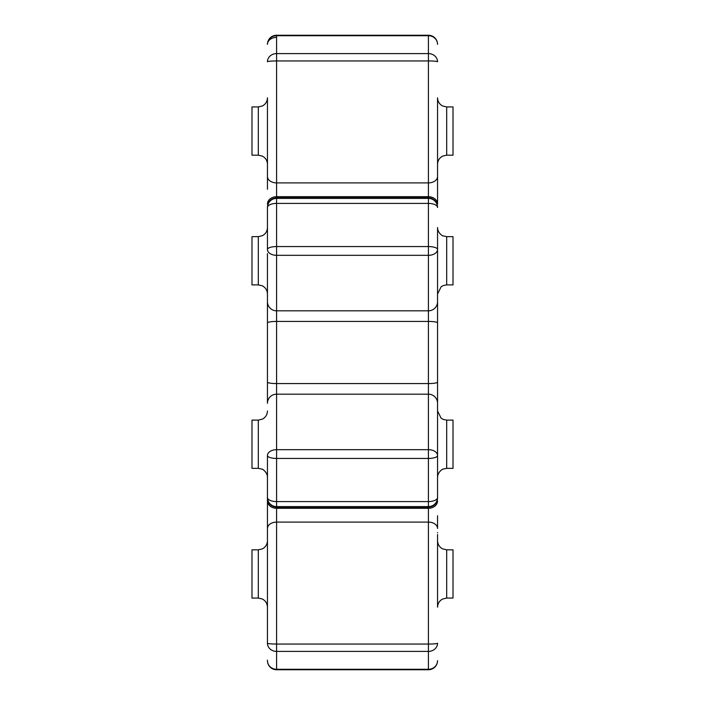 <?xml version="1.0" encoding="UTF-8"?>
<svg xmlns="http://www.w3.org/2000/svg" width="705" height="705" viewBox="0 0 705 705"><rect width="100%" height="100%" fill="white"/><g stroke="black" fill="none" stroke-linecap="round" stroke-linejoin="round"><path stroke-width="1.06" d="M437.549 352.5L437.549 497.51L437.549 352.5M446.688 236.651L453.015 236.651L453.015 284.899L446.688 284.899L446.688 236.651L442.996 235.867C443.656 236.572 437.497 233.373 437.549 227.521L437.549 497.51A9.13 9.095 180 0 1 428.42 506.613L276.58 506.613L276.58 507.221L428.42 507.221C433.954 506.657 436.994 503.617 437.549 498.083L437.549 497.51A9.13 4.08 180 0 1 428.42 501.59L428.42 458.435L276.58 458.435A9.13 2.899 180 0 1 267.451 455.536L267.451 523.233M446.688 106.931L453.015 106.931L453.015 155.179L446.688 155.179L446.688 106.931L442.669 105.997C439.4 104.234 437.699 101.502 437.549 97.801L437.549 131.051M437.549 573.949L437.549 534.505M267.451 410.971C267.318 414.584 265.67 417.289 262.524 419.078L258.312 420.101L258.312 468.349L262.137 469.186C261.449 468.393 267.759 472.103 267.451 477.479L267.451 497.51A9.13 9.095 180 0 0 276.58 506.613L276.58 449.675L428.42 449.675L428.42 458.435A9.13 2.899 180 0 0 437.549 455.536A9.13 5.86 180 0 0 428.42 449.675L428.42 321.427L276.58 321.427L276.58 310.826A9.13 9.13 180 0 1 267.451 301.696L267.451 403.304A9.13 9.13 180 0 1 276.58 394.174L276.58 383.573A9.13 1.463 180 0 1 267.451 382.101L267.451 385.036M267.451 131.051L267.451 164.309C267.301 160.608 265.6 157.867 262.33 156.105L258.312 155.179L258.312 106.931L262.33 105.997C265.6 104.234 267.301 101.502 267.451 97.801L267.451 189.284M276.58 508.305A9.13 7.411 -0 0 1 267.451 500.894L267.451 528.477A9.13 6.38 0 0 1 276.58 522.097L276.58 508.305L428.42 508.305L428.42 522.097L276.58 522.097L276.58 644.044L428.42 644.044L428.42 522.097A9.13 6.38 -0 0 1 437.549 528.477L437.549 515.716M437.549 403.304A9.13 9.13 180 0 0 428.42 394.174L276.58 394.174L276.58 449.675A9.13 5.86 180 0 0 267.451 455.536L267.451 497.51A9.13 4.08 180 0 0 276.58 501.59L428.42 501.59L428.42 507.221M437.549 249.464A9.13 5.86 180 0 1 428.42 255.325L428.42 246.565A9.13 2.899 180 0 1 437.549 249.464L437.549 301.696A9.13 9.13 180 0 1 428.42 310.826L428.42 255.325L276.58 255.325A9.13 5.86 180 0 1 267.451 249.464L267.451 207.49L267.451 249.464A9.13 2.899 180 0 1 276.58 246.565L428.42 246.565L428.42 203.41L276.58 203.41A9.13 4.08 180 0 0 267.451 207.49A9.13 9.095 180 0 1 276.58 198.387L428.42 198.387L428.42 197.779C433.954 198.343 436.994 201.383 437.549 206.918M428.42 196.695L428.42 60.956L276.58 60.956L276.58 196.695L428.42 196.695A9.13 7.411 180 0 1 437.549 204.106L437.549 172.487M258.312 236.651L258.312 284.899L251.985 284.899L251.985 236.651L258.312 236.651L262.33 235.717C265.6 233.954 267.301 231.222 267.451 227.521M258.312 155.179L251.985 155.179L251.985 106.931L258.312 106.931M258.312 468.349L251.985 468.349L251.985 420.101L258.312 420.101M258.312 549.821L258.312 598.069L251.985 598.069L251.985 549.821L258.312 549.821L262.33 548.895C265.6 547.133 267.301 544.392 267.451 540.691M446.688 468.349L446.688 420.101L453.015 420.101L453.015 468.349L446.688 468.349L442.996 469.133C443.656 468.428 437.497 471.627 437.549 477.479M446.688 598.069L446.688 549.821L453.015 549.821L453.015 598.069L446.688 598.069L442.669 599.003C439.4 600.766 437.699 603.498 437.549 607.199L437.549 535.157M446.688 284.899L443.322 285.543L441.145 286.768L437.549 294.029L437.549 260.771M437.549 97.801L437.549 99.114M437.549 99.22L437.549 154.43M437.549 111.452L437.549 176.523A9.13 6.38 180 0 1 428.42 182.903L276.58 182.903A9.13 6.38 180 0 1 267.451 176.523M437.549 470.728L437.549 451.429M437.549 532.751C437.549 535.959 437.549 535.959 437.549 532.751L437.549 532.513M267.451 301.696L267.451 253.562M267.451 234.271L267.451 248.371M267.451 172.249C267.451 169.041 267.451 169.041 267.451 172.249L267.451 169.843M267.451 612.046L267.451 575.712M267.451 575.685L267.451 563.163M267.451 528.477L267.451 643.233A9.13 8.169 0 0 0 276.58 651.402L276.58 669.283A9.13 8.663 -0 0 1 267.451 660.62L267.451 660.118M276.58 37.374A9.13 7.006 180 0 0 267.451 44.38A9.13 8.663 180 0 1 276.58 35.717L276.58 53.598A9.13 8.169 180 0 0 267.451 61.767A9.13 0.811 180 0 1 276.58 60.956L276.58 53.598L428.42 53.598L428.42 35.717L276.58 35.717L276.58 35.25A9.13 9.13 0 0 0 267.451 44.38A9.13 9.13 0 0 1 276.58 35.25L428.42 35.25L276.58 35.25M437.549 44.38A9.13 8.663 180 0 0 428.42 35.717L428.42 35.25A9.13 9.13 0 0 1 437.549 44.38A9.13 9.13 0 0 0 428.42 35.25M437.549 61.767A9.13 8.169 180 0 0 428.42 53.598L428.42 60.956A9.13 0.811 180 0 1 437.549 61.767M437.549 207.49A9.13 9.095 180 0 0 428.42 198.387L428.42 203.41A9.13 4.08 180 0 1 437.549 207.49M437.549 660.62A9.13 9.13 0 0 1 428.42 669.75L276.58 669.75L276.58 669.283L428.42 669.283A9.13 8.663 0 0 0 437.549 660.62A9.13 9.13 0 0 1 428.42 669.75L428.42 651.402A9.13 8.169 0 0 0 437.549 643.233A9.13 0.811 0 0 1 428.42 644.044L428.42 651.402L276.58 651.402L276.58 644.044A9.13 0.811 -0 0 1 267.451 643.233M437.549 500.894A9.13 7.411 180 0 1 428.42 508.305M437.549 382.101A9.13 1.463 180 0 1 428.42 383.573L276.58 383.573L276.58 321.427A9.13 1.463 180 0 0 267.451 322.899M437.549 322.899A9.13 1.463 180 0 0 428.42 321.427L428.42 310.826L276.58 310.826L276.58 197.779L428.42 197.779M276.58 196.695A9.13 7.411 180 0 0 267.451 204.106M446.688 420.101L443.322 419.457L441.145 418.232L437.549 410.971M446.688 549.821L442.669 548.895C439.4 547.133 437.699 544.392 437.549 540.691M276.58 197.779C271.046 198.343 268.006 201.383 267.451 206.918M276.58 669.75A9.13 9.13 0 0 1 267.451 660.62A9.13 9.13 0 0 0 276.58 669.75L428.42 669.75M276.58 507.221C271.046 506.657 268.006 503.617 267.451 498.083M258.312 598.069L262.33 599.003C265.6 600.766 267.301 603.498 267.451 607.199M258.312 284.899L262.137 285.736C265.521 287.473 267.292 290.231 267.451 294.029M446.688 155.179L442.669 156.105C439.4 157.867 437.699 160.608 437.549 164.309"/></g></svg>

